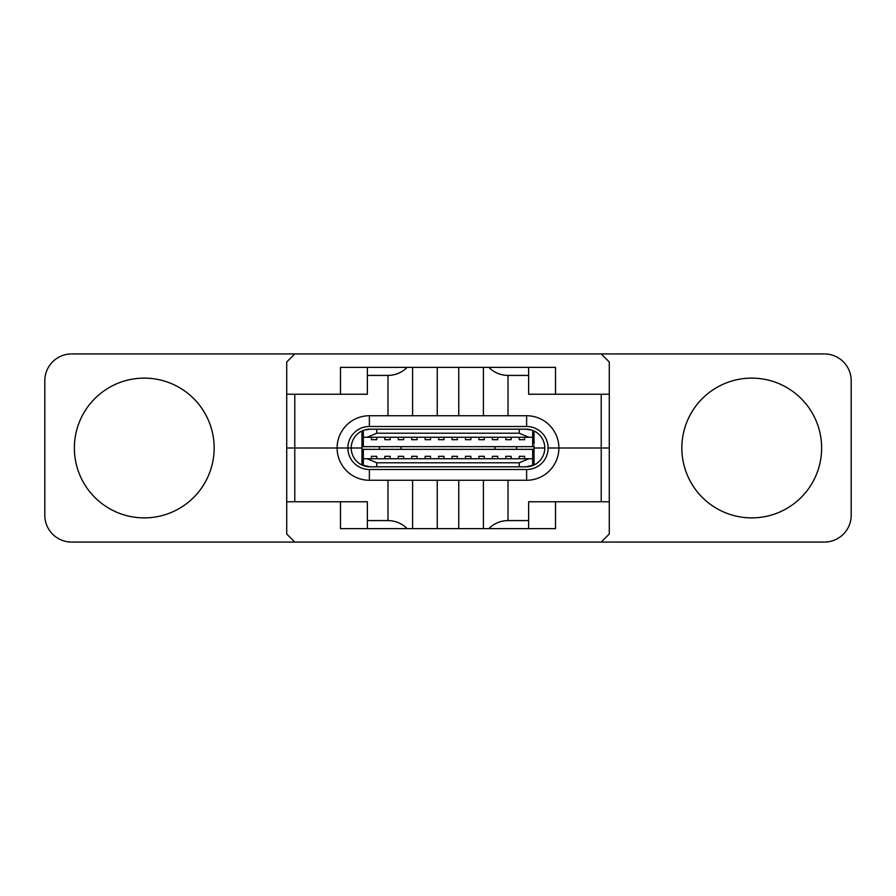 <?xml version="1.0" encoding="UTF-8"?>
<svg xmlns="http://www.w3.org/2000/svg" width="896" height="896" viewBox="0 0 896 896"><rect width="100%" height="100%" fill="white"/><g stroke="black" fill="none" stroke-linecap="round" stroke-linejoin="round"><path stroke-width="1.34" d="M294.784 501.76L286.72 501.76L286.72 448L294.784 448L294.784 501.76L367.36 501.76L367.36 520.576L387.979 520.576L387.979 480.256M294.784 394.24L294.784 448L347.872 448A21.504 21.504 0 0 0 369.376 469.504L526.624 469.504A21.504 21.504 0 0 0 548.128 448L609.28 448L609.28 534.016L601.216 542.08L824.32 542.08A26.88 26.88 0 0 0 851.2 515.2L851.2 380.8A26.88 26.88 0 0 0 824.32 353.92L294.784 353.92L286.72 361.984L286.72 394.24L367.36 394.24L367.36 367.36L412.608 367.36L412.608 415.744M412.608 480.256L412.608 528.64L367.36 528.64L367.36 520.576M407.176 528.64C401.856 523.387 395.45 520.699 387.979 520.576M508.021 480.256L508.021 520.576L528.64 520.576L528.64 528.64L483.392 528.64L483.392 480.256M609.28 501.76L528.64 501.76L528.64 520.576M601.216 501.76L601.216 448L558.88 448A32.256 32.256 0 0 1 526.624 480.256L369.376 480.256A32.256 32.256 0 0 1 337.12 448L286.72 448L286.72 394.24M555.52 501.76L555.52 528.64L528.64 528.64M367.36 528.64L340.48 528.64L340.48 501.76M361.984 448L361.984 430.998L361.984 448L347.872 448L361.984 448L361.984 465.002L361.984 450.206M534.016 448L544.768 448L534.016 448L534.016 465.002L534.016 445.794M525.952 466.816A18.816 18.816 0 0 0 544.768 448A18.816 18.816 0 0 0 525.952 429.184L370.048 429.184A18.816 18.816 0 0 0 351.232 448A18.816 18.816 0 0 0 370.048 466.816L525.952 466.816L534.016 465.002M286.72 501.76L286.72 534.016L294.784 542.08L601.216 542.08M361.984 465.002L370.048 466.816M412.608 528.64L483.392 528.64M508.021 520.576C500.55 520.699 494.144 523.387 488.824 528.64M601.216 394.24L609.28 394.24L609.28 448L601.216 448L601.216 394.24L528.64 394.24L528.64 375.424L508.021 375.424L508.021 415.744M483.392 415.744L483.392 367.36L528.64 367.36L528.64 375.424M488.824 367.36C494.144 372.613 500.55 375.301 508.021 375.424M387.979 415.744L387.979 375.424L367.36 375.424M340.48 394.24L340.48 367.36L367.36 367.36M528.64 367.36L555.52 367.36L555.52 394.24M558.88 448L548.128 448A21.504 21.504 0 0 0 526.624 426.496L369.376 426.496A21.504 21.504 0 0 0 347.872 448L337.12 448A32.256 32.256 0 0 1 369.376 415.744L526.624 415.744A32.256 32.256 0 0 1 558.88 448M609.28 394.24L609.28 361.984L601.216 353.92M370.048 429.184L364.19 430.125M531.821 430.125L525.952 429.184M483.392 367.36L412.608 367.36M387.979 375.424C395.45 375.301 401.856 372.613 407.176 367.36M363.328 465.573L363.328 458.752L532.672 458.752L532.672 465.573M519.232 466.816L519.232 462.784L376.768 462.784L376.768 466.816M534.016 454.003L534.016 463.456L532.672 463.456M363.328 463.456L361.984 463.456L361.984 452.032M532.672 458.752L532.672 449.344L534.016 449.344M361.984 449.344L363.328 449.344L363.328 458.752M367.17 458.752L376.768 462.784M519.232 462.784L528.83 458.752M371.392 458.752L371.392 456.31L376.768 456.31L376.768 458.752M384.832 458.752L384.832 456.31L390.208 456.31L390.208 458.752M398.272 458.752L398.272 456.31L403.648 456.31L403.648 458.752M411.712 458.752L411.712 456.31L417.088 456.31L417.088 458.752M425.152 458.752L425.152 456.31L430.528 456.31L430.528 458.752M438.592 458.752L438.592 456.31L443.968 456.31L443.968 458.752M452.032 458.752L452.032 456.31L457.408 456.31L457.408 458.752M465.472 458.752L465.472 456.31L470.848 456.31L470.848 458.752M478.912 458.752L478.912 456.31L484.288 456.31L484.288 458.752M492.352 458.752L492.352 456.31L497.728 456.31L497.728 458.752M505.792 458.752L505.792 456.31L511.168 456.31L511.168 458.752M519.232 458.752L519.232 456.31L524.608 456.31L524.608 458.752M532.672 449.344L363.328 449.344M532.672 430.427L532.672 437.248L363.328 437.248L363.328 430.427M376.768 429.184L376.768 433.216L519.232 433.216L519.232 429.184M361.984 441.997L361.984 432.544L363.328 432.544M532.672 432.544L534.016 432.544L534.016 443.968M363.328 437.248L363.328 446.656L361.984 446.656M534.016 446.656L532.672 446.656L532.672 437.248M528.83 437.248L519.232 433.216M376.768 433.216L367.17 437.248M524.608 437.248L524.608 439.69L519.232 439.69L519.232 437.248M511.168 437.248L511.168 439.69L505.792 439.69L505.792 437.248M497.728 437.248L497.728 439.69L492.352 439.69L492.352 437.248M484.288 437.248L484.288 439.69L478.912 439.69L478.912 437.248M470.848 437.248L470.848 439.69L465.472 439.69L465.472 437.248M457.408 437.248L457.408 439.69L452.032 439.69L452.032 437.248M443.968 437.248L443.968 439.69L438.592 439.69L438.592 437.248M430.528 437.248L430.528 439.69L425.152 439.69L425.152 437.248M417.088 437.248L417.088 439.69L411.712 439.69L411.712 437.248M403.648 437.248L403.648 439.69L398.272 439.69L398.272 437.248M390.208 437.248L390.208 439.69L384.832 439.69L384.832 437.248M376.768 437.248L376.768 439.69L371.392 439.69L371.392 437.248M363.328 446.656L532.672 446.656M74.368 448A69.888 69.888 0 0 0 144.256 517.888A69.888 69.888 0 0 0 214.144 448A69.888 69.888 0 0 0 144.256 378.112A69.888 69.888 0 0 0 74.368 448M681.856 448A69.888 69.888 0 0 0 751.744 517.888A69.888 69.888 0 0 0 821.632 448A69.888 69.888 0 0 0 751.744 378.112A69.888 69.888 0 0 0 681.856 448M294.784 353.92L71.68 353.92A26.88 26.88 0 0 0 44.8 380.8L44.8 515.2A26.88 26.88 0 0 0 71.68 542.08L294.784 542.08M369.376 469.504L369.376 480.256M526.624 469.504L526.624 480.256M437.248 480.256L437.248 528.64M458.752 480.256L458.752 528.64M526.624 426.496L526.624 415.744M369.376 426.496L369.376 415.744M458.752 415.744L458.752 367.36M437.248 415.744L437.248 367.36M379.456 446.656L379.456 449.344M400.96 446.656L400.96 449.344M516.544 449.344L516.544 446.656M495.04 449.344L495.04 446.656"/></g></svg>
